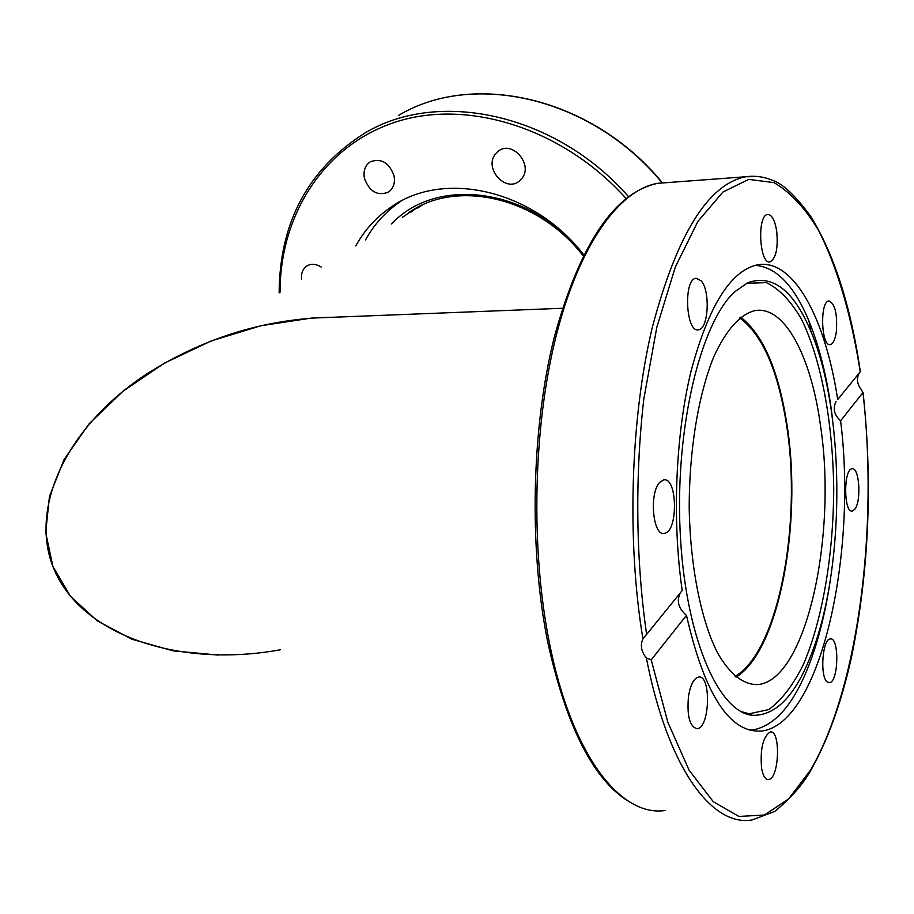 <?xml version="1.0" encoding="UTF-8"?>
<svg xmlns="http://www.w3.org/2000/svg" width="914" height="914" viewBox="0 0 914 914"><rect width="100%" height="100%" fill="white"/><g stroke="black" fill="none" stroke-linecap="round" stroke-linejoin="round"><path stroke-width="1.37" d="M421.925 205.284L417.275 208.221M280.449 649.751C184.502 667.38 90.006 638.76 57.685 577.008C25.044 515.485 62.803 428.152 148.365 372.901C206.096 336.752 267.836 318.198 333.587 317.249L311.103 318.129L260.856 325.75L211.145 340.968L164.417 363.132L123.013 391.238L89.001 423.925L64.083 459.559L49.447 496.371L45.7 532.554L52.863 566.372L70.401 596.248L97.284 620.892L132.073 639.297L173.032 650.814L218.24 655.075M735.085 676.371C778.168 651.911 802.081 524.35 786.771 426.484C778.34 371.107 762.664 334.924 739.734 317.946M740.706 317.181C763.35 334.775 778.842 371.038 787.194 425.993C802.458 523.825 778.934 651.191 736.033 677.171M820.532 425.878C837.213 534.873 806.616 678.679 758.677 684.517C744.179 685.466 729.715 674.578 717.136 652.105C700.935 619.566 690.344 566.646 689.213 508.892C689.007 450.979 698.376 394.528 713.868 356.597C726.276 329.794 739.929 314.473 754.804 310.634C784.646 305.173 811.198 356.54 820.532 425.878M755.124 265.323C776.26 267.002 794.197 285.568 808.936 321.02C820.007 348.2 827.856 380.647 832.46 418.372M830.552 578.482C826.336 607.433 820.178 633.505 812.1 656.675C796.677 700.307 777.323 724.642 754.039 729.703L749.16 730.012M741.026 711.56L749.126 713.8L768.788 709.572C781.47 700.295 792.975 685.34 803.303 664.695C822.646 619.589 833.499 554.467 833.717 488.339C832.837 422.337 821.332 359.693 801.452 319.146C790.873 300.957 779.162 288.778 766.343 282.62L746.567 283.294M734.742 291.783L747.778 282.723C772.524 273.994 793.558 290.206 810.901 331.382C844.342 409.998 845.564 559.585 813.871 647.5C797.454 693.532 776.934 716.13 752.291 715.308C717.878 712.097 684.723 634.864 680.107 530.76C675.252 426.747 700.821 322.482 734.742 291.783M416.407 208.072L410.82 212.174M301.62 279.056C301.049 273.263 302.74 268.933 306.693 266.077C311.114 263.449 315.947 263.78 321.202 267.059M364.423 178.333C363.132 170.884 365.109 165.354 370.364 161.755C381.321 157.939 389.215 162.646 394.048 175.865C395.282 183.12 393.386 188.558 388.381 192.157C377.379 196.259 369.393 191.654 364.423 178.333M494.874 154.763L498.747 150.833C512.366 140.482 532.885 164.006 522.34 177.887L518.935 181.406C505.453 192.248 484.454 168.976 494.874 154.763M365.52 239.925C374.203 224.216 385.925 211.363 400.675 201.354M355.786 245.889C364.663 229.757 376.717 216.641 391.946 206.518C444.375 169.787 533.696 189.906 583.749 254.778M859.309 373.015L858.932 373.655C856.441 378.773 857.104 383.891 860.931 388.998L862.953 392.574L840.594 420.794C857.515 553.838 820.635 722.951 762.287 730.96C730.069 733.942 704.797 695.394 686.471 615.339L651.202 659.851L646.369 657.966C641.217 651.522 640.063 645.193 642.93 638.977L682.21 590.513C671.984 520.226 675.526 435.064 691.007 371.358C708.396 306.19 730.56 270.67 757.5 264.809C793.649 258.274 825.376 318.415 837.704 399.544L860.234 371.792M840.594 420.794C834.105 414.865 832.585 408.455 836.047 401.577L836.059 401.566M680.279 592.889C676.349 600.921 678.417 608.404 686.471 615.339M701.221 280.849C710.509 291.029 708.464 329.189 698.559 329.76C685.843 333.37 683.135 279.158 696.022 278.244L701.221 280.849M659.931 482.192L663.644 479.953C677.582 476.56 678.314 532.245 664.352 533.319C652.779 536.701 648.883 492.555 659.931 482.192M836.321 331.976C835.156 339.562 833.18 343.767 830.38 344.578C821.206 347.32 819.584 301.392 828.861 300.923C835.042 303.517 837.532 313.868 836.321 331.976M776.694 231.082C778.237 248.071 776.043 258.342 770.125 261.884C759.477 265.083 756.746 215.213 767.589 214.482C771.816 214.527 774.855 220.068 776.694 231.082M854.876 509.155L852.374 511.052C843.691 513.542 843.325 469.133 852.042 468.825C859.263 466.666 861.616 500.769 854.876 509.155M827.147 681.867C819.698 676.44 822.44 638.886 830.232 638.955C839.509 636.612 838.686 682.267 829.432 682.678L827.147 681.867M761.556 768.08C760.094 748.863 762.95 736.833 770.136 731.988C780.99 729.383 779.345 779.014 768.537 779.528C765.292 779.653 762.962 775.849 761.556 768.08M688.539 695.942C690.561 684.655 693.863 678.371 698.456 677.08C711.366 674.052 710.052 727.978 697.165 728.744C689.624 726.767 686.757 715.833 688.539 695.942M402.366 217.361L414.579 209.089M583.726 254.835C532.108 187.656 436.515 175.271 391.546 223.987M628.409 196.521C555.301 113.108 438 88.875 364.835 133.09C308.201 168.953 279.638 222.193 279.136 292.823M662.319 182.743C592.123 96.907 472.869 70.469 398.367 115.552C472.595 70.584 591.746 96.93 662.033 182.766M280.038 292.274C279.992 215.624 323.099 145.897 395.168 122.179C467.008 98.484 562.578 127.766 625.976 198.395M646.598 634.247C635.893 560.145 634.876 476.857 643.799 399.11L656.812 327.281L675.366 266.945L697.965 221.302L722.951 192.02L748.749 179.395L773.941 182.606C790.073 191.963 804.868 207.729 818.304 229.905C837.27 266.842 851.482 315.947 860.245 371.861M862.953 392.574C878.434 527.424 858.68 687.477 810.524 770.171L788.588 798.939L764.39 815.025L738.878 816.453L713.274 801.704L689.053 770.114L667.814 722.174L651.202 659.851M759.191 176.505L745.378 176.779C707.779 184.628 676.714 235.001 652.185 327.863C630.489 418.955 626.684 541.431 642.93 638.977M665.141 810.501C620.663 817.23 571.604 755.512 549.383 642.679C530.36 547.966 533.205 426.507 556.295 335.369C579.476 244.118 619.429 189.689 657.68 183.326L667.517 182.594M646.369 657.966C667.814 768.32 712.063 826.999 752.096 819.972L774.695 811.449C789.273 799.579 800.698 786.954 808.97 773.552C826.862 742.899 841.006 704.203 851.425 657.474C868.974 571.833 872.847 483.437 863.044 392.3M311.103 318.129L562.441 308.269M749.126 713.8L752.291 715.308M810.901 331.382L808.936 321.02M813.871 647.5L812.1 656.675M417.013 207.661L408.569 212.825C456.029 178.744 537.661 196.716 583.212 255.863M391.946 206.518L401.589 200.749M646.438 634.442L643.433 638.121M860.36 371.712C850.74 305.973 834.094 254.058 810.432 215.978C795.329 195.493 782.624 183.577 772.307 180.218C763.704 176.665 754.736 175.511 745.378 176.779L657.68 183.326C614.688 192.466 580.333 243.353 554.592 335.986C531.548 426.655 528.68 547.337 547.623 641.582C567.525 732.023 596.876 786.566 635.664 805.223M768.537 779.528L767.154 779.391M829.432 682.678L828.427 682.609"/></g></svg>
